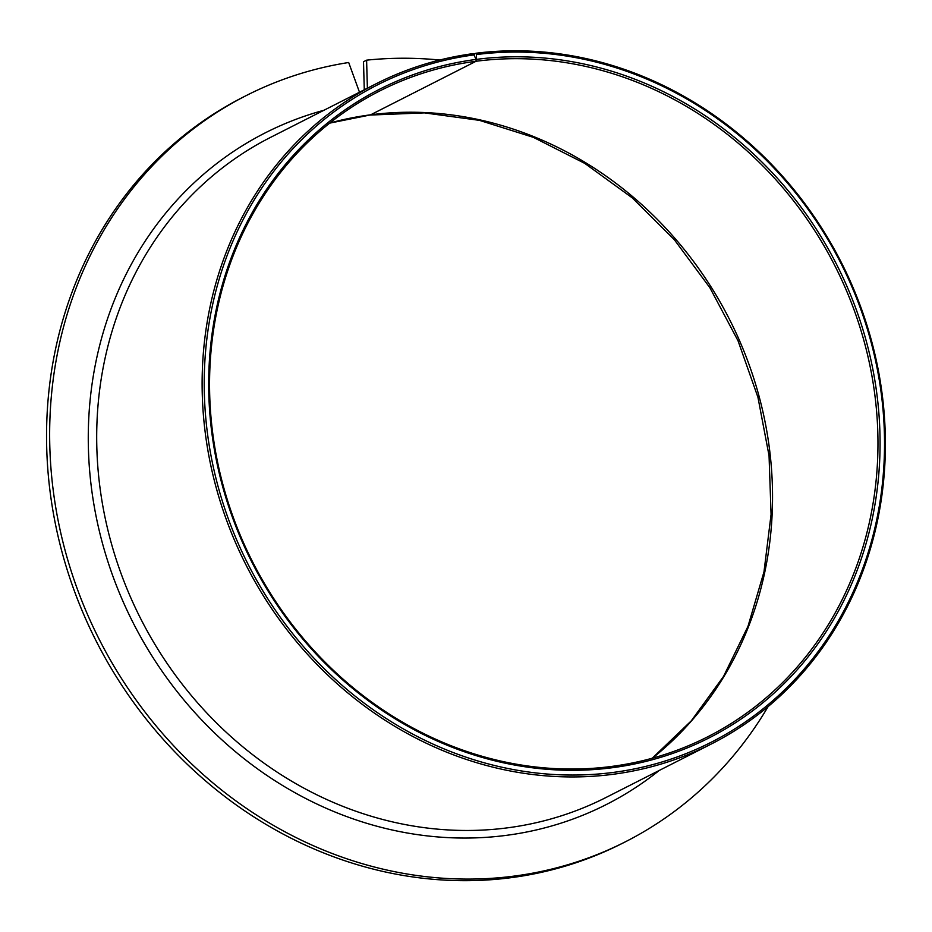 <?xml version="1.0" encoding="UTF-8"?>
<svg xmlns="http://www.w3.org/2000/svg" width="932" height="932" viewBox="0 0 932 932"><rect width="100%" height="100%" fill="white"/><g stroke="black" fill="none" stroke-linecap="round" stroke-linejoin="round"><path stroke-width="1.4" d="M473.899 54.254L475.833 53.264L476.497 54.557L476.054 61.267A362.175 326.619 -116.9 0 1 856.741 317.404A362.175 326.619 -116.9 0 1 707.749 736.781A362.175 326.619 -116.9 0 1 622.832 764.753A362.175 326.619 -116.9 0 1 232.872 516.27A362.175 326.619 -116.9 0 1 379.755 90.952A362.175 326.619 -116.9 0 1 464.672 62.968A362.175 326.619 -116.9 0 1 476.054 61.267L370.633 114.811A362.175 326.619 -116.9 0 1 739.367 340.285A362.175 326.619 -116.9 0 1 652.33 758.217M476.636 59.357A363.783 328.076 -116.9 0 1 871.909 364.598A363.783 328.076 -116.9 0 1 623.799 765.999A363.783 328.076 -116.9 0 1 218.205 468.796A363.783 328.076 -116.9 0 1 464.952 61.104A363.783 328.076 -116.9 0 1 476.124 59.415L473.27 53.602A370.225 333.877 -116.9 0 0 462.924 55.174A370.225 333.877 -116.9 0 0 376.109 83.775L270.688 137.307A370.225 333.877 -116.9 0 0 120.531 572.085A370.225 333.877 -116.9 0 0 519.171 826.09A370.225 333.877 -116.9 0 0 605.975 797.501L711.396 743.957A370.225 333.877 -116.9 0 1 624.591 772.558A370.225 333.877 -116.9 0 1 225.963 518.553A370.225 333.877 -116.9 0 1 376.109 83.775M475.833 53.264A370.225 333.877 -116.9 0 1 863.917 315.936A370.225 333.877 -116.9 0 1 711.396 743.957M476.497 54.557A368.618 332.433 -116.9 0 1 876.348 364.365A368.618 332.433 -116.9 0 1 624.859 770.682A368.618 332.433 -116.9 0 1 213.871 469.53A368.618 332.433 -116.9 0 1 463.891 56.421A368.618 332.433 -116.9 0 1 474.446 54.825M768.096 706.596A418.515 377.425 -116.9 0 1 625.36 841.817L622.261 843.39A418.515 377.425 -116.9 0 1 524.134 875.719A418.515 377.425 -116.9 0 1 73.5 588.581A418.515 377.425 -116.9 0 1 243.24 97.091L246.339 95.518A418.515 377.425 -116.9 0 1 344.479 63.19A418.515 377.425 -116.9 0 1 348.685 62.502L359.484 92.21M364.284 89.775L363.503 61.733L366.602 60.161A418.515 377.425 -116.9 0 1 439.729 60.032M625.36 841.817A418.515 377.425 -116.9 0 1 527.232 874.134A418.515 377.425 -116.9 0 1 76.599 587.009A418.515 377.425 -116.9 0 1 246.339 95.518M329.753 123.047A362.175 326.619 -116.9 0 1 359.251 116.512A362.175 326.619 -116.9 0 1 370.633 114.811L476.054 61.267L476.124 59.415M366.602 60.161L367.383 88.202M659.25 770.438A376.668 339.691 -116.9 0 1 518.087 833.592A376.668 339.691 -116.9 0 1 102.112 542.016A376.668 339.691 -116.9 0 1 323.963 110.256M652.202 758.252L691.288 720.832L723.512 676.469L747.977 626.362L763.984 571.852L771.079 514.441L769.051 455.713L757.937 397.277L738.028 340.762L709.881 287.72L674.267 239.629L632.187 197.805L584.795 163.403L533.407 137.353L479.456 120.356L424.433 112.877L369.829 115.067M329.648 123.141L369.783 115.067"/></g></svg>
